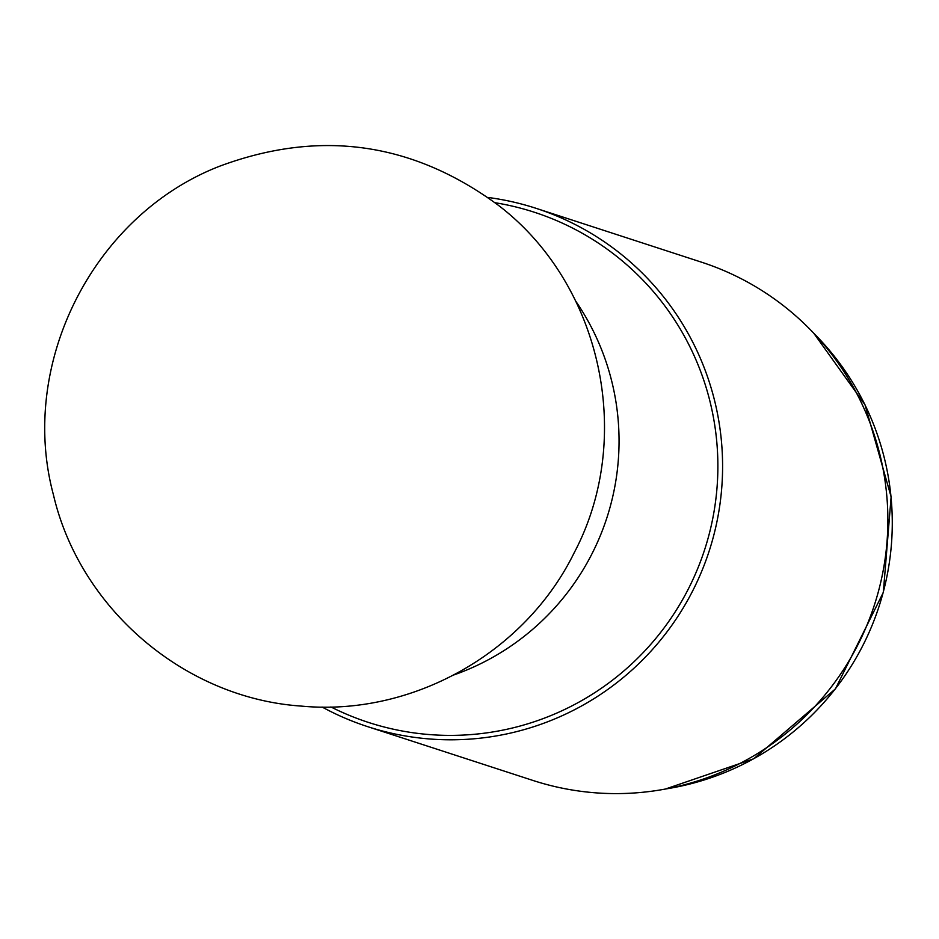 <?xml version="1.0" encoding="UTF-8"?>
<svg xmlns="http://www.w3.org/2000/svg" width="939" height="939" viewBox="0 0 939 939"><rect width="100%" height="100%" fill="white"/><g stroke="black" fill="none" stroke-linecap="round" stroke-linejoin="round"><path stroke-width="1.41" d="M322.089 707.02A272.498 270.502 -72 0 0 367.548 726.61A272.498 270.502 -72 0 0 709.121 551.216A272.498 270.502 -72 0 0 536.239 208.376A272.498 270.502 -72 0 0 487.963 197.46M367.548 726.61L532.836 780.415A272.498 270.502 -72 0 0 874.397 605.021A272.498 270.502 -72 0 0 701.527 262.181L536.239 208.376M330.915 706.938A268.237 266.277 -72 0 0 704.614 549.761A268.237 266.277 -72 0 0 495.041 202.718M454.136 674.848A246.945 245.149 -72 0 0 575.76 301.196M666.256 788.877A268.237 266.277 -72 0 0 879.01 606.524A268.237 266.277 -72 0 0 814.359 333.873M53.453 494.888C80.003 608.848 184.631 698.182 301.173 706.081C412.021 716.633 525.054 653.028 574.198 552.742C635.034 437.797 601.535 283.801 498.292 205.242C412.597 142.106 319.8 129.066 219.914 166.109C93.407 214.925 18.064 363.863 53.453 494.888M665.422 789.03L753.712 758.782L835.428 688.874L883.329 592.38L891.123 496.86L865.019 404.803L813.784 333.263"/></g></svg>
